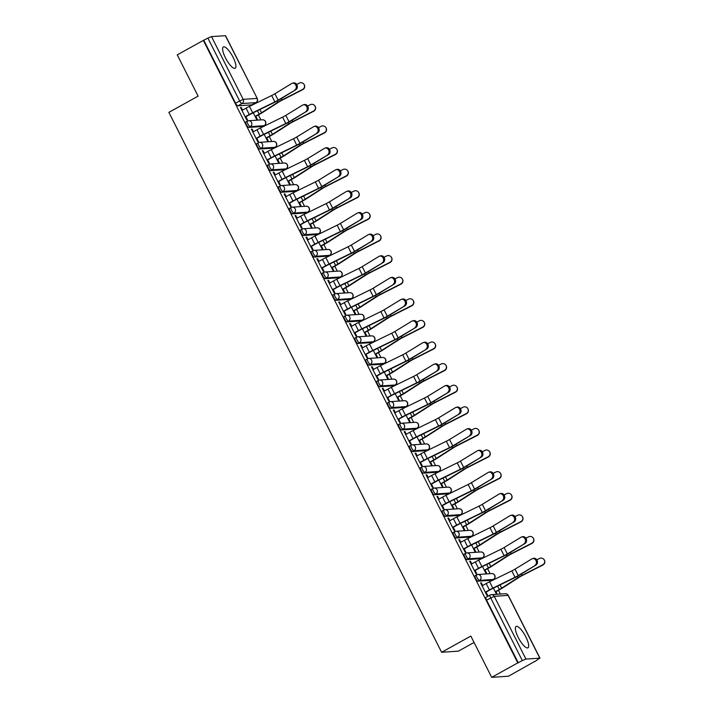 <?xml version="1.0" encoding="UTF-8"?>
<svg xmlns="http://www.w3.org/2000/svg" width="713" height="713" viewBox="0 0 713 713"><rect width="100%" height="100%" fill="white"/><g stroke="black" fill="none" stroke-linecap="round" stroke-linejoin="round"><path stroke-width="1.07" d="M525.846 636.878A12.201 3.503 61 0 0 516.105 626.46A12.201 3.503 61 0 0 518.199 637.395A12.201 3.503 61 0 0 527.941 647.814A12.201 3.503 61 0 0 525.846 636.878M233.098 57.334A12.201 3.503 61 0 0 223.356 46.915A12.201 3.503 61 0 0 225.451 57.851A12.201 3.503 61 0 0 235.192 68.261A12.201 3.503 61 0 0 233.098 57.334M475.241 575.658A3.128 0.9 61 0 0 475.116 575.694A3.128 0.9 61 0 0 475.66 578.493A3.128 0.9 61 0 0 478.04 581.202L479.484 580.4A3.128 0.9 -119 0 1 477.104 577.699A3.128 0.9 -119 0 1 476.56 574.892A3.128 0.9 -119 0 1 476.685 574.856A3.128 2.968 86.1 0 1 480.705 576.175A3.128 2.968 -93.9 0 1 479.484 580.4L493.351 579.455A3.128 2.968 -93.9 0 0 491.738 573.564A3.128 3.128 0 0 1 493.467 579.428A3.128 0.9 -119 0 1 493.351 579.455L491.908 580.257L478.04 581.202M464.323 554.054A3.128 0.9 61 0 0 464.208 554.081A3.128 0.9 61 0 0 464.742 556.889A3.128 0.9 61 0 0 467.122 559.589L468.566 558.796A3.128 0.9 -119 0 1 466.186 556.087A3.128 0.9 -119 0 1 465.651 553.288A3.128 0.9 -119 0 1 465.767 553.252A3.128 2.968 86.1 0 1 469.787 554.571A3.128 2.968 -93.9 0 1 468.566 558.796L482.434 557.851A3.128 2.968 -93.9 0 0 480.82 551.96A3.128 3.128 0 0 1 482.549 557.816A3.128 0.9 -119 0 1 482.434 557.851L480.99 558.653L467.122 559.589M453.406 532.442A3.128 0.9 61 0 0 453.29 532.477A3.128 0.9 61 0 0 453.825 535.276A3.128 0.9 61 0 0 456.204 537.985L457.648 537.183A3.128 0.9 -119 0 1 455.268 534.483A3.128 0.9 -119 0 1 454.734 531.675A3.128 0.9 -119 0 1 454.849 531.64A3.128 2.968 86.1 0 1 458.869 532.959A3.128 2.968 -93.9 0 1 457.648 537.183L471.525 536.238A3.128 2.968 -93.9 0 0 469.912 530.347A3.128 3.128 0 0 1 471.641 536.212A3.128 0.9 -119 0 1 471.525 536.238L470.081 537.041L456.204 537.985M442.497 510.838A3.128 0.9 61 0 0 442.372 510.865A3.128 0.9 61 0 0 442.916 513.672A3.128 0.9 61 0 0 445.295 516.372L446.73 515.579A3.128 0.9 -119 0 1 444.351 512.87A3.128 0.9 -119 0 1 443.816 510.071A3.128 0.9 -119 0 1 443.932 510.036A3.128 2.968 86.1 0 1 447.96 511.355A3.128 2.968 -93.9 0 1 446.73 515.579L460.607 514.634A3.128 2.968 -93.9 0 0 458.994 508.743A3.128 3.128 0 0 1 460.723 514.599A3.128 0.9 -119 0 1 460.607 514.634L459.163 515.437L445.295 516.372M431.579 489.225A3.128 0.9 61 0 0 431.463 489.261A3.128 0.9 61 0 0 431.998 492.059A3.128 0.9 61 0 0 434.377 494.769L435.821 493.966A3.128 0.9 -119 0 1 433.442 491.266A3.128 0.9 -119 0 1 432.898 488.458A3.128 0.9 -119 0 1 433.023 488.423A3.128 2.968 86.1 0 1 437.042 489.742A3.128 2.968 -93.9 0 1 435.821 493.966L449.689 493.022A3.128 2.968 -93.9 0 0 448.076 487.131A3.128 3.128 0 0 1 449.805 492.995A3.128 0.9 -119 0 1 449.689 493.022L448.245 493.824L434.377 494.769M420.661 467.621A3.128 0.9 61 0 0 420.545 467.648A3.128 0.9 61 0 0 421.08 470.455A3.128 0.9 61 0 0 423.46 473.156L424.903 472.363A3.128 0.9 -119 0 1 422.524 469.653A3.128 0.9 -119 0 1 421.989 466.855A3.128 0.9 -119 0 1 422.105 466.819A3.128 2.968 86.1 0 1 426.124 468.138A3.128 2.968 -93.9 0 1 424.903 472.363L438.771 471.418A3.128 2.968 -93.9 0 0 437.167 465.527A3.128 3.128 0 0 1 438.896 471.382A3.128 0.9 -119 0 1 438.771 471.418L437.336 472.22L423.46 473.156M409.752 446.008A3.128 0.9 61 0 0 409.627 446.044A3.128 0.9 61 0 0 410.171 448.842A3.128 0.9 61 0 0 412.551 451.552L413.986 450.75A3.128 0.9 -119 0 1 411.606 448.049A3.128 0.9 -119 0 1 411.071 445.242A3.128 0.9 -119 0 1 411.187 445.206A3.128 2.968 86.1 0 1 415.207 446.525A3.128 2.968 -93.9 0 1 413.986 450.75L427.862 449.805A3.128 2.968 -93.9 0 0 426.249 443.914A3.128 3.128 0 0 1 427.978 449.778A3.128 0.9 -119 0 1 427.862 449.805L426.419 450.607L412.551 451.552M398.834 424.404A3.128 0.9 61 0 0 398.719 424.431A3.128 0.9 61 0 0 399.253 427.239A3.128 0.9 61 0 0 401.633 429.939L403.077 429.146A3.128 0.9 -119 0 1 400.697 426.436A3.128 0.9 -119 0 1 400.153 423.638A3.128 0.9 -119 0 1 400.278 423.602A3.128 2.968 86.1 0 1 404.298 424.921A3.128 2.968 -93.9 0 1 403.077 429.146L416.945 428.201A3.128 2.968 -93.9 0 0 415.331 422.31A3.128 3.128 0 0 1 417.06 428.165A3.128 0.9 -119 0 1 416.945 428.201L415.501 429.003L401.633 429.939M387.917 402.792A3.128 0.9 61 0 0 387.801 402.827A3.128 0.9 61 0 0 388.335 405.626A3.128 0.9 61 0 0 390.715 408.335L392.159 407.533A3.128 0.9 -119 0 1 389.779 404.832A3.128 0.9 -119 0 1 389.245 402.025A3.128 0.9 -119 0 1 389.36 401.989A3.128 2.968 86.1 0 1 393.38 403.308A3.128 2.968 -93.9 0 1 392.159 407.533L406.027 406.588A3.128 2.968 -93.9 0 0 404.423 400.697A3.128 3.128 0 0 1 406.152 406.562A3.128 0.9 -119 0 1 406.027 406.588L404.592 407.39L390.715 408.335M376.999 381.188A3.128 0.9 61 0 0 376.883 381.214A3.128 0.9 61 0 0 377.418 384.022A3.128 0.9 61 0 0 379.797 386.722L381.241 385.929A3.128 0.9 -119 0 1 378.861 383.22A3.128 0.9 -119 0 1 378.327 380.421A3.128 0.9 -119 0 1 378.443 380.385A3.128 2.968 86.1 0 1 382.462 381.705A3.128 2.968 -93.9 0 1 381.241 385.929L395.118 384.984A3.128 2.968 -93.9 0 0 393.505 379.093A3.128 3.128 0 0 1 395.234 384.949A3.128 0.9 -119 0 1 395.118 384.984L393.674 385.786L379.797 386.722M366.09 359.575A3.128 0.9 61 0 0 365.965 359.61A3.128 0.9 61 0 0 366.509 362.409A3.128 0.9 61 0 0 368.888 365.118L370.332 364.316A3.128 0.9 -119 0 1 367.953 361.616A3.128 0.9 -119 0 1 367.409 358.808A3.128 0.9 -119 0 1 367.525 358.773A3.128 2.968 86.1 0 1 371.553 360.092A3.128 2.968 -93.9 0 1 370.332 364.316L384.2 363.372A3.128 2.968 -93.9 0 0 382.587 357.48A3.128 3.128 0 0 1 384.316 363.345A3.128 0.9 -119 0 1 384.2 363.372L382.756 364.174L368.888 365.118M355.172 337.971A3.128 0.9 61 0 0 355.056 337.998A3.128 0.9 61 0 0 355.591 340.805A3.128 0.9 61 0 0 357.971 343.506L359.414 342.712A3.128 0.9 -119 0 1 357.035 340.003A3.128 0.9 -119 0 1 356.5 337.204A3.128 0.9 -119 0 1 356.616 337.169A3.128 2.968 86.1 0 1 360.635 338.488A3.128 2.968 -93.9 0 1 359.414 342.712L373.282 341.768A3.128 2.968 -93.9 0 0 371.669 335.876A3.128 3.128 0 0 1 373.398 341.732A3.128 0.9 -119 0 1 373.282 341.768L371.838 342.57L357.971 343.506M344.254 316.358A3.128 0.9 61 0 0 344.138 316.394A3.128 0.9 61 0 0 344.673 319.192A3.128 0.9 61 0 0 347.053 321.902L348.497 321.1A3.128 0.9 -119 0 1 346.117 318.399A3.128 0.9 -119 0 1 345.582 315.592A3.128 0.9 -119 0 1 345.698 315.556A3.128 2.968 86.1 0 1 349.718 316.875A3.128 2.968 -93.9 0 1 348.497 321.1L362.373 320.155A3.128 2.968 -93.9 0 0 360.76 314.264A3.128 3.128 0 0 1 362.489 320.128A3.128 0.9 -119 0 1 362.373 320.155L360.93 320.957L347.053 321.902M333.345 294.754A3.128 0.9 61 0 0 333.221 294.781A3.128 0.9 61 0 0 333.764 297.588A3.128 0.9 61 0 0 336.144 300.289L337.579 299.496A3.128 0.9 -119 0 1 335.199 296.786A3.128 0.9 -119 0 1 334.664 293.988A3.128 0.9 -119 0 1 334.78 293.952A3.128 2.968 86.1 0 1 338.809 295.271A3.128 2.968 -93.9 0 1 337.579 299.496L351.456 298.551A3.128 2.968 -93.9 0 0 349.842 292.66A3.128 3.128 0 0 1 351.571 298.515A3.128 0.9 -119 0 1 351.456 298.551L350.012 299.353L336.144 300.289M322.428 273.141A3.128 0.9 61 0 0 322.312 273.177A3.128 0.9 61 0 0 322.846 275.976A3.128 0.9 61 0 0 325.226 278.685L326.67 277.883A3.128 0.9 -119 0 1 324.29 275.182A3.128 0.9 -119 0 1 323.747 272.375A3.128 0.9 -119 0 1 323.871 272.339A3.128 2.968 86.1 0 1 327.891 273.658A3.128 2.968 -93.9 0 1 326.67 277.883L340.538 276.938A3.128 2.968 -93.9 0 0 338.925 271.047A3.128 3.128 0 0 1 340.654 276.911A3.128 0.9 -119 0 1 340.538 276.938L339.094 277.74L325.226 278.685M311.51 251.537A3.128 0.9 61 0 0 311.394 251.564A3.128 0.9 61 0 0 311.929 254.372A3.128 0.9 61 0 0 314.308 257.072L315.752 256.279A3.128 0.9 -119 0 1 313.372 253.57A3.128 0.9 -119 0 1 312.838 250.771A3.128 0.9 -119 0 1 312.954 250.735A3.128 2.968 86.1 0 1 316.973 252.054A3.128 2.968 -93.9 0 1 315.752 256.279L329.62 255.334A3.128 2.968 -93.9 0 0 328.016 249.443A3.128 3.128 0 0 1 329.745 255.299A3.128 0.9 -119 0 1 329.62 255.334L328.185 256.136L314.308 257.072M300.601 229.925A3.128 0.9 61 0 0 300.476 229.96A3.128 0.9 61 0 0 301.02 232.759A3.128 0.9 61 0 0 303.399 235.468L304.834 234.666A3.128 0.9 -119 0 1 302.455 231.966A3.128 0.9 -119 0 1 301.92 229.158A3.128 0.9 -119 0 1 302.036 229.123A3.128 2.968 86.1 0 1 306.055 230.442A3.128 2.968 -93.9 0 1 304.834 234.666L318.711 233.721A3.128 2.968 -93.9 0 0 317.098 227.83A3.128 3.128 0 0 1 318.827 233.695A3.128 0.9 -119 0 1 318.711 233.721L317.267 234.524L303.399 235.468M289.683 208.321A3.128 0.9 61 0 0 289.567 208.348A3.128 0.9 61 0 0 290.102 211.155A3.128 0.9 61 0 0 292.482 213.855L293.925 213.062A3.128 0.9 -119 0 1 291.546 210.353A3.128 0.9 -119 0 1 291.002 207.554A3.128 0.9 -119 0 1 291.127 207.519A3.128 2.968 86.1 0 1 295.146 208.838A3.128 2.968 -93.9 0 1 293.925 213.062L307.793 212.118A3.128 2.968 -93.9 0 0 306.18 206.226A3.128 3.128 0 0 1 307.909 212.082A3.128 0.9 -119 0 1 307.793 212.118L306.349 212.92L292.482 213.855M278.765 186.708A3.128 0.9 61 0 0 278.649 186.744A3.128 0.9 61 0 0 279.184 189.542A3.128 0.9 61 0 0 281.564 192.252L283.008 191.449A3.128 0.9 -119 0 1 280.628 188.749A3.128 0.9 -119 0 1 280.093 185.941A3.128 0.9 -119 0 1 280.209 185.906A3.128 2.968 86.1 0 1 284.229 187.225A3.128 2.968 -93.9 0 1 283.008 191.449L296.875 190.505A3.128 2.968 -93.9 0 0 295.271 184.614A3.128 3.128 0 0 1 297 190.478A3.128 0.9 -119 0 1 296.875 190.505L295.44 191.307L281.564 192.252M267.847 165.104A3.128 0.9 61 0 0 267.731 165.131A3.128 0.9 61 0 0 268.266 167.938A3.128 0.9 61 0 0 270.646 170.639L272.09 169.846A3.128 0.9 -119 0 1 269.71 167.136A3.128 0.9 -119 0 1 269.175 164.338A3.128 0.9 -119 0 1 269.291 164.302A3.128 2.968 86.1 0 1 273.311 165.621A3.128 2.968 -93.9 0 1 272.09 169.846L285.966 168.901A3.128 2.968 -93.9 0 0 284.353 163.01A3.128 3.128 0 0 1 286.082 168.865A3.128 0.9 -119 0 1 285.966 168.901L284.523 169.703L270.646 170.639M256.938 143.491A3.128 0.9 61 0 0 256.814 143.527A3.128 0.9 61 0 0 257.357 146.325A3.128 0.9 61 0 0 259.737 149.035L261.181 148.233A3.128 0.9 -119 0 1 258.801 145.532A3.128 0.9 -119 0 1 258.258 142.725A3.128 0.9 -119 0 1 258.373 142.689A3.128 2.968 86.1 0 1 262.402 144.008A3.128 2.968 -93.9 0 1 261.181 148.233L275.049 147.288A3.128 2.968 -93.9 0 0 273.435 141.397A3.128 3.128 0 0 1 275.165 147.261A3.128 0.9 -119 0 1 275.049 147.288L273.605 148.09L259.737 149.035M246.021 121.887A3.128 0.9 61 0 0 245.905 121.914A3.128 0.9 61 0 0 246.44 124.722A3.128 0.9 61 0 0 248.819 127.422L250.263 126.629A3.128 0.9 -119 0 1 247.883 123.919A3.128 0.9 -119 0 1 247.349 121.121A3.128 0.9 -119 0 1 247.464 121.085A3.128 2.968 86.1 0 1 251.484 122.404A3.128 2.968 -93.9 0 1 250.263 126.629L264.131 125.684A3.128 2.968 -93.9 0 0 262.518 119.793A3.128 3.128 0 0 1 264.247 125.648A3.128 0.9 -119 0 1 264.131 125.684L262.687 126.486L248.819 127.422M491.694 677.35L470.838 636.076L441.614 652.279L168.874 112.351L198.107 96.139L177.252 54.865L203.339 40.4L517.781 662.885L491.694 677.35L508.503 676.209L534.5 661.557M500.401 594.054L498.503 590.302M490.107 573.68L487.594 568.698M479.189 552.067L476.676 547.085M468.272 530.463L465.758 525.481M457.363 508.85L454.841 503.868M446.445 487.246L443.932 482.264M435.527 465.634L433.014 460.651M424.618 444.03L422.096 439.048M413.7 422.417L411.187 417.435M402.783 400.813L400.269 395.831M391.874 379.2L389.351 374.218M380.956 357.596L378.443 352.614M370.038 335.983L367.525 331.001M359.12 314.38L356.607 309.397M348.211 292.767L345.689 287.785M337.294 271.163L334.78 266.181M326.376 249.55L323.862 244.568M315.467 227.946L312.945 222.964M304.549 206.333L302.036 201.351M293.631 184.729L291.118 179.747M282.722 163.117L280.2 158.134M271.805 141.513L269.291 136.531M260.887 119.9L258.373 114.918M474.074 642.466L458.423 651.138L441.614 652.279M534.59 661.744L539.803 658.135L525.936 659.079L522.335 660.595L490.633 597.85A3.128 0.9 -119 0 1 490.098 595.043A3.128 0.9 -119 0 1 490.214 595.016A3.128 2.968 -93.9 0 1 491.409 594.66A3.128 3.128 0 0 0 490.098 595.043L486.034 597.298A3.128 0.9 -119 0 1 486.15 597.271M517.781 662.885L522.335 660.595M251.983 104.758A3.128 0.9 -119 0 1 251.894 104.838A3.128 0.9 -119 0 1 251.778 104.873L237.901 105.818L241.965 103.563A3.128 0.9 -119 0 1 239.586 100.863L207.893 38.11L211.494 36.595L225.54 35.695L257.233 98.439L225.361 35.65M207.893 38.11L203.339 40.4M242.554 110.105L241.217 107.458L240.477 107.503L246.778 119.971L247.509 119.918L245.896 116.718M253.275 112.761L256.582 119.303L257.313 119.258L255.833 116.326M253.471 131.709L252.135 129.062L251.537 129.392M252.135 129.062L251.395 129.115L257.696 141.575L258.427 141.531L256.814 138.322M264.193 134.365L267.5 140.916L268.231 140.862L266.751 137.939M264.38 153.322L263.044 150.675L262.455 151.004M263.044 150.675L262.313 150.719L268.605 163.188L269.345 163.134L267.723 159.935M275.102 155.978L278.409 162.519L279.148 162.475L277.669 159.543M275.298 174.926L273.961 172.279L273.364 172.608M273.961 172.279L273.222 172.332L279.523 184.792L280.262 184.747L278.64 181.539M286.02 177.582L289.326 184.132L290.057 184.079L288.587 181.155M286.216 196.538L284.879 193.891L284.282 194.221M284.879 193.891L284.139 193.936L290.441 206.405L291.171 206.351L289.558 203.152M296.938 199.194L300.244 205.736L300.975 205.692L299.496 202.759M297.125 218.142L295.788 215.495L295.2 215.825M295.788 215.495L295.057 215.549L301.349 228.008L302.089 227.964L300.467 224.755M307.847 220.798L311.153 227.349L311.893 227.295L310.413 224.372M308.043 239.755L306.706 237.108L306.109 237.438M306.706 237.108L305.975 237.153L312.267 249.621L313.007 249.568L311.385 246.368M318.764 242.411L322.071 248.953L322.811 248.908L321.331 245.976M318.961 261.359L317.624 258.712L317.027 259.042M317.624 258.712L316.884 258.766L323.185 271.225L323.916 271.181L322.303 267.972M329.682 264.015L332.989 270.566L333.72 270.512L332.24 267.589M329.878 282.972L328.533 280.325L327.944 280.655M328.533 280.325L327.802 280.369L334.103 292.838L334.834 292.785L333.212 289.585M340.591 285.628L343.898 292.17L344.637 292.125L343.158 289.193M340.787 304.576L339.45 301.929L338.862 302.259M339.45 301.929L338.72 301.982L345.012 314.442L345.752 314.397L344.129 311.189M351.509 307.232L354.816 313.782L355.555 313.729L354.076 310.806M351.705 326.189L350.368 323.542L349.771 323.871M350.368 323.542L349.628 323.586L355.93 336.055L356.66 336.001L355.047 332.802M362.427 328.845L365.733 335.386L366.464 335.342L364.985 332.41M362.623 347.792L361.286 345.145L360.689 345.475M361.286 345.145L360.546 345.199L366.847 357.659L367.578 357.614L365.965 354.406M373.345 350.448L376.651 356.999L377.382 356.946L375.903 354.022M373.532 369.405L372.195 366.758L371.607 367.079M372.195 366.758L371.464 366.803L377.756 379.271L378.496 379.218L376.874 376.018M384.254 372.061L387.56 378.603L388.3 378.558L386.82 375.626M384.45 391.009L383.113 388.362L382.516 388.692M383.113 388.362L382.373 388.416L388.674 400.875L389.414 400.831L387.792 397.622M395.171 393.665L398.478 400.216L399.209 400.162L397.738 397.239M395.367 412.622L394.031 409.975L393.433 410.296M394.031 409.975L393.291 410.02L399.592 422.488L400.323 422.435L398.71 419.235M406.089 415.278L409.396 421.82L410.127 421.775L408.647 418.843M406.276 434.226L404.939 431.579L404.351 431.909M404.939 431.579L404.209 431.632L410.501 444.092L411.241 444.047L409.619 440.839M416.998 436.882L420.305 443.433L421.044 443.379L419.565 440.456M417.194 455.839L415.857 453.192L415.26 453.513M415.857 453.192L415.126 453.236L421.419 465.705L422.158 465.651L420.536 462.452M427.916 458.495L431.222 465.036L431.962 464.992L430.483 462.06M428.112 477.443L426.775 474.796L426.178 475.125M426.775 474.796L426.035 474.849L432.336 487.309L433.067 487.264L431.454 484.056M438.834 480.099L442.14 486.649L442.871 486.596L441.392 483.672M439.03 499.055L437.684 496.4L437.096 496.729M437.684 496.4L436.953 496.453L443.254 508.922L443.985 508.868L442.363 505.669M449.743 501.711L453.049 508.253L453.789 508.209L452.309 505.276M449.939 520.659L448.602 518.012L448.014 518.342M448.602 518.012L447.871 518.066L454.163 530.525L454.903 530.481L453.281 527.272M460.66 523.315L463.967 529.866L464.707 529.812L463.227 526.889M460.856 542.272L459.52 539.616L458.922 539.946M459.52 539.616L458.78 539.67L465.081 552.138L465.812 552.085L464.199 548.885M471.578 544.928L474.885 551.47L475.616 551.425L474.136 548.493M471.774 563.876L470.437 561.229L469.84 561.559M470.437 561.229L469.698 561.283L475.999 573.742L476.73 573.698L475.116 570.489M482.496 566.532L485.803 573.083L486.533 573.029L485.054 570.106M482.683 585.489L481.346 582.833L480.758 583.163M481.346 582.833L480.615 582.886L486.908 595.355L487.647 595.302L486.025 592.102M241.217 107.458L240.62 107.788M497.264 594.268L495.972 591.71M518.271 662.849L486.569 600.105A3.128 0.9 -119 0 1 486.034 597.298M203.829 40.365L235.522 103.109A3.128 0.9 61 0 0 237.901 105.818M493.405 588.145L496.524 594.312M294.861 89.909A3.601 3.012 -105.4 0 0 296.029 85.524A3.601 3.012 -105.4 0 0 292.294 83.261A3.601 3.012 -105.4 0 0 291.644 83.546L274.897 93.768L278.123 100.141L295.931 89.615A3.601 3.012 74.6 0 0 297.098 85.23A3.601 3.012 74.6 0 0 293.364 82.966L292.294 83.261M245.299 117.048L249.915 114.481A7.825 0.998 -26.8 0 1 252.616 113.082L274.826 102.217A7.825 0.998 153.2 0 0 279.193 99.847L295.931 89.615M245.174 116.807L249.283 114.526A9.857 1.257 -26.8 0 1 252.678 112.761L274.888 101.897A5.793 0.74 153.2 0 0 278.123 100.141M241.957 110.435L246.065 108.153A9.857 1.257 -26.8 0 1 249.461 106.389L271.671 95.524A5.793 0.74 153.2 0 0 274.897 93.768M303.836 84.107L303.996 84.312A3.601 3.565 143 0 1 302.731 89.669L302.57 89.455A3.601 3.565 -37 0 0 303.836 84.107A3.601 3.565 -37 0 0 299.353 83.082L296.688 84.437M255.12 116.415L259.22 114.142A7.825 0.998 153.2 0 0 261.546 112.761L277.794 102.298A7.825 0.998 -26.8 0 1 281.956 99.945L302.57 89.455M255.245 116.656L259.862 114.098A9.857 1.257 153.2 0 0 262.794 112.36L279.033 101.897A5.793 0.74 -26.8 0 1 282.116 100.15L302.731 89.669M305.77 111.522A3.601 3.012 -105.4 0 0 306.938 107.128A3.601 3.012 -105.4 0 0 303.212 104.864A3.601 3.012 -105.4 0 0 302.553 105.15L285.815 115.372L289.032 121.745L306.84 111.228A3.601 3.012 74.6 0 0 308.007 106.834A3.601 3.012 74.6 0 0 304.282 104.57L303.212 104.864M256.217 138.652L260.833 136.094A7.825 0.998 -26.8 0 1 263.534 134.686L285.744 123.821A7.825 0.998 153.2 0 0 290.102 121.451L306.84 111.228M256.092 138.411L260.2 136.138A9.857 1.257 -26.8 0 1 263.596 134.365L285.806 123.501A5.793 0.74 153.2 0 0 289.032 121.745M252.874 132.039L256.974 129.766A9.857 1.257 -26.8 0 1 260.379 127.992L282.589 117.128A5.793 0.74 153.2 0 0 285.815 115.372M316.688 133.126A3.601 3.012 -105.4 0 0 317.855 128.741A3.601 3.012 -105.4 0 0 314.121 126.477A3.601 3.012 -105.4 0 0 313.47 126.762L296.733 136.985L299.95 143.358L317.757 132.832A3.601 3.012 74.6 0 0 318.925 128.447A3.601 3.012 74.6 0 0 315.191 126.183L314.121 126.477M267.134 160.265L271.751 157.698A7.825 0.998 -26.8 0 1 274.452 156.299L296.661 145.434A7.825 0.998 153.2 0 0 301.02 143.063L317.757 132.832M267.01 160.024L271.109 157.742A9.857 1.257 -26.8 0 1 274.514 155.978L296.724 145.113A5.793 0.74 153.2 0 0 299.95 143.358M263.792 153.651L267.892 151.37A9.857 1.257 -26.8 0 1 271.296 149.605L293.506 138.741A5.793 0.74 153.2 0 0 296.733 136.985M314.754 105.711L314.914 105.925A3.601 3.565 143 0 1 313.649 111.273L313.488 111.059A3.601 3.565 -37 0 0 314.754 105.711A3.601 3.565 -37 0 0 310.271 104.695L307.606 106.05M266.038 138.019L270.138 135.746A7.825 0.998 153.2 0 0 272.464 134.365L288.712 123.91A7.825 0.998 -26.8 0 1 292.874 121.549L313.488 111.059M266.154 138.269L270.78 135.702A9.857 1.257 153.2 0 0 273.703 133.964L289.95 123.509A5.793 0.74 -26.8 0 1 293.034 121.763L313.649 111.273M325.663 127.324L325.823 127.529A3.601 3.565 143 0 1 324.558 132.885L324.397 132.671A3.601 3.565 -37 0 0 325.663 127.324A3.601 3.565 -37 0 0 321.18 126.299L318.524 127.654M276.947 159.632L281.056 157.359A7.825 0.998 153.2 0 0 283.382 155.978L299.62 145.514A7.825 0.998 -26.8 0 1 303.791 143.161L324.397 132.671M277.072 159.872L281.688 157.315A9.857 1.257 153.2 0 0 284.621 155.577L300.868 145.113A5.793 0.74 -26.8 0 1 303.943 143.366L324.558 132.885M327.606 154.739A3.601 3.012 -105.4 0 0 328.773 150.345A3.601 3.012 -105.4 0 0 325.039 148.081A3.601 3.012 -105.4 0 0 324.388 148.366L307.651 158.589L310.868 164.961L328.675 154.445A3.601 3.012 74.6 0 0 329.843 150.051A3.601 3.012 74.6 0 0 326.108 147.787L325.039 148.081M278.043 181.868L282.66 179.311A7.825 0.998 -26.8 0 1 285.36 177.902L307.57 167.038A7.825 0.998 153.2 0 0 311.938 164.667L328.675 154.445M277.927 181.628L282.027 179.355A9.857 1.257 -26.8 0 1 285.432 177.582L307.642 166.717A5.793 0.74 153.2 0 0 310.868 164.961M274.701 175.255L278.81 172.983A9.857 1.257 -26.8 0 1 282.205 171.209L304.415 160.345A5.793 0.74 153.2 0 0 307.651 158.589M338.523 176.343A3.601 3.012 -105.4 0 0 339.682 171.958A3.601 3.012 -105.4 0 0 335.957 169.694A3.601 3.012 -105.4 0 0 335.297 169.97L318.559 180.202L321.777 186.574L339.593 176.049A3.601 3.012 74.6 0 0 340.752 171.664A3.601 3.012 74.6 0 0 337.026 169.4L335.957 169.694M288.961 203.481L293.578 200.914A7.825 0.998 -26.8 0 1 296.278 199.515L318.488 188.651A7.825 0.998 153.2 0 0 322.846 186.28L339.593 176.049M288.836 203.241L292.945 200.959A9.857 1.257 -26.8 0 1 296.341 199.194L318.551 188.33A5.793 0.74 153.2 0 0 321.777 186.574M285.619 196.868L289.719 194.587A9.857 1.257 -26.8 0 1 293.123 192.822L315.333 181.958A5.793 0.74 153.2 0 0 318.559 180.202M349.432 197.956A3.601 3.012 -105.4 0 0 350.6 193.562A3.601 3.012 -105.4 0 0 346.875 191.298A3.601 3.012 -105.4 0 0 346.215 191.583L329.477 201.806L332.695 208.178L350.502 197.661A3.601 3.012 74.6 0 0 351.669 193.268A3.601 3.012 74.6 0 0 347.944 191.004L346.875 191.298M299.879 225.085L304.496 222.527A7.825 0.998 -26.8 0 1 307.196 221.119L329.406 210.255A7.825 0.998 153.2 0 0 333.764 207.884L350.502 197.661M299.754 224.845L303.854 222.572A9.857 1.257 -26.8 0 1 307.258 220.798L329.468 209.934A5.793 0.74 153.2 0 0 332.695 208.178M296.537 218.472L300.636 216.199A9.857 1.257 -26.8 0 1 304.041 214.426L326.251 203.561A5.793 0.74 153.2 0 0 329.477 201.806M336.581 148.928L336.741 149.142A3.601 3.565 143 0 1 335.475 154.489L335.315 154.275A3.601 3.565 -37 0 0 336.581 148.928A3.601 3.565 -37 0 0 332.098 147.912L329.433 149.267M287.865 181.236L291.974 178.963A7.825 0.998 153.2 0 0 294.291 177.582L310.538 167.127A7.825 0.998 -26.8 0 1 314.7 164.765L335.315 154.275M287.99 181.485L292.606 178.918A9.857 1.257 153.2 0 0 295.538 177.18L311.777 166.726A5.793 0.74 -26.8 0 1 314.861 164.979L335.475 154.489M347.498 170.541L347.659 170.746A3.601 3.565 143 0 1 346.393 176.102L346.233 175.888A3.601 3.565 -37 0 0 347.498 170.541A3.601 3.565 -37 0 0 343.015 169.516L340.351 170.87M298.783 202.849L302.882 200.576A7.825 0.998 153.2 0 0 305.209 199.194L321.456 188.731A7.825 0.998 -26.8 0 1 325.618 186.378L346.233 175.888M298.907 203.089L303.524 200.531A9.857 1.257 153.2 0 0 306.447 198.793L322.695 188.33A5.793 0.74 -26.8 0 1 325.779 186.583L346.393 176.102M358.416 192.145L358.568 192.358A3.601 3.565 143 0 1 357.302 197.706L357.151 197.492A3.601 3.565 -37 0 0 358.416 192.145A3.601 3.565 -37 0 0 353.924 191.129L351.268 192.483M309.7 224.452L313.8 222.18A7.825 0.998 153.2 0 0 316.126 220.798L332.365 210.344A7.825 0.998 -26.8 0 1 336.536 207.982L357.151 197.492M309.816 224.702L314.433 222.135A9.857 1.257 153.2 0 0 317.365 220.397L333.613 209.943A5.793 0.74 -26.8 0 1 336.696 208.196L357.302 197.706M360.35 219.559A3.601 3.012 -105.4 0 0 361.518 215.174A3.601 3.012 -105.4 0 0 357.783 212.911A3.601 3.012 -105.4 0 0 357.133 213.187L340.395 223.419L343.613 229.791L361.42 219.265A3.601 3.012 74.6 0 0 362.587 214.88A3.601 3.012 74.6 0 0 358.853 212.617L357.783 212.911M310.788 246.698L315.413 244.131A7.825 0.998 -26.8 0 1 318.105 242.732L340.315 231.868A7.825 0.998 153.2 0 0 344.682 229.497L361.42 219.265M310.672 246.457L314.772 244.176A9.857 1.257 -26.8 0 1 318.176 242.411L340.386 231.547A5.793 0.74 153.2 0 0 343.613 229.791M307.455 240.085L311.554 237.803A9.857 1.257 -26.8 0 1 314.95 236.039L337.16 225.174A5.793 0.74 153.2 0 0 340.395 223.419M369.325 213.757L369.486 213.962A3.601 3.565 143 0 1 368.22 219.319L368.06 219.105A3.601 3.565 -37 0 0 369.325 213.757A3.601 3.565 -37 0 0 364.842 212.732L362.177 214.087M320.609 246.065L324.718 243.793A7.825 0.998 153.2 0 0 327.044 242.411L343.283 231.948A7.825 0.998 -26.8 0 1 347.445 229.595L368.06 219.105M320.734 246.306L325.351 243.748A9.857 1.257 153.2 0 0 328.283 242.01L344.522 231.547A5.793 0.74 -26.8 0 1 347.605 229.8L368.22 219.319M371.268 241.172A3.601 3.012 -105.4 0 0 372.436 236.778A3.601 3.012 -105.4 0 0 368.701 234.515A3.601 3.012 -105.4 0 0 368.051 234.8L351.304 245.022L354.521 251.395L372.338 240.878A3.601 3.012 74.6 0 0 373.505 236.484A3.601 3.012 74.6 0 0 369.771 234.221L368.701 234.515M321.706 268.302L326.322 265.744A7.825 0.998 -26.8 0 1 329.023 264.336L351.233 253.471A7.825 0.998 153.2 0 0 355.591 251.101L372.338 240.878M321.581 268.061L325.689 265.789A9.857 1.257 -26.8 0 1 329.085 264.015L351.295 253.151A5.793 0.74 153.2 0 0 354.521 251.395M318.363 261.689L322.472 259.416A9.857 1.257 -26.8 0 1 325.868 257.643L348.078 246.778A5.793 0.74 153.2 0 0 351.304 245.022M380.243 235.361L380.403 235.575A3.601 3.565 143 0 1 379.138 240.923L378.977 240.709A3.601 3.565 -37 0 0 380.243 235.361A3.601 3.565 -37 0 0 375.76 234.336L373.095 235.7M331.527 267.669L335.627 265.396A7.825 0.998 153.2 0 0 337.953 264.015L354.201 253.561A7.825 0.998 -26.8 0 1 358.363 251.199L378.977 240.709M331.652 267.919L336.269 265.352A9.857 1.257 153.2 0 0 339.201 263.614L355.439 253.16A5.793 0.74 -26.8 0 1 358.523 251.413L379.138 240.923M382.177 262.776A3.601 3.012 -105.4 0 0 383.344 258.391A3.601 3.012 -105.4 0 0 379.619 256.127A3.601 3.012 -105.4 0 0 378.959 256.404L362.222 266.635L365.439 273.008L383.246 262.482A3.601 3.012 74.6 0 0 384.414 258.097A3.601 3.012 74.6 0 0 380.689 255.833L379.619 256.127M332.623 289.915L337.24 287.348A7.825 0.998 -26.8 0 1 339.941 285.949L362.151 275.084A7.825 0.998 153.2 0 0 366.509 272.714L383.246 262.482M332.499 289.674L336.598 287.392A9.857 1.257 -26.8 0 1 340.003 285.628L362.213 274.763A5.793 0.74 153.2 0 0 365.439 273.008M329.281 283.302L333.381 281.02A9.857 1.257 -26.8 0 1 336.786 279.255L358.995 268.391A5.793 0.74 153.2 0 0 362.222 266.635M391.161 256.974L391.312 257.179A3.601 3.565 143 0 1 390.047 262.536L389.895 262.322A3.601 3.565 -37 0 0 391.161 256.974A3.601 3.565 -37 0 0 386.669 255.949L384.013 257.304M342.445 289.282L346.545 287.009A7.825 0.998 153.2 0 0 348.871 285.628L365.109 275.165A7.825 0.998 -26.8 0 1 369.281 272.812L389.895 262.322M342.561 289.523L347.186 286.965A9.857 1.257 153.2 0 0 350.11 285.227L366.357 274.763A5.793 0.74 -26.8 0 1 369.441 273.017L390.047 262.536M393.095 284.389A3.601 3.012 -105.4 0 0 394.262 279.995A3.601 3.012 -105.4 0 0 390.528 277.731A3.601 3.012 -105.4 0 0 389.877 278.017L373.14 288.239L376.357 294.612L394.164 284.095A3.601 3.012 74.6 0 0 395.332 279.701A3.601 3.012 74.6 0 0 391.597 277.437L390.528 277.731M343.532 311.519L348.158 308.961A7.825 0.998 -26.8 0 1 350.849 307.553L373.059 296.688A7.825 0.998 153.2 0 0 377.427 294.317L394.164 284.095M343.416 311.278L347.516 309.005A9.857 1.257 -26.8 0 1 350.921 307.232L373.131 296.367A5.793 0.74 153.2 0 0 376.357 294.612M340.199 304.906L344.299 302.633A9.857 1.257 -26.8 0 1 347.703 300.859L369.913 289.995A5.793 0.74 153.2 0 0 373.14 288.239M402.07 278.578L402.23 278.792A3.601 3.565 143 0 1 400.964 284.139L400.804 283.926A3.601 3.565 -37 0 0 402.07 278.578A3.601 3.565 -37 0 0 397.587 277.553L394.922 278.917M353.354 310.886L357.463 308.613A7.825 0.998 153.2 0 0 359.789 307.232L376.027 296.777A7.825 0.998 -26.8 0 1 380.198 294.416L400.804 283.926M353.479 311.135L358.095 308.569A9.857 1.257 153.2 0 0 361.028 306.831L377.266 296.376A5.793 0.74 -26.8 0 1 380.35 294.629L400.964 284.139M404.013 305.993A3.601 3.012 -105.4 0 0 405.18 301.608A3.601 3.012 -105.4 0 0 401.446 299.344A3.601 3.012 -105.4 0 0 400.795 299.62L384.049 309.852L387.275 316.224L405.082 305.699A3.601 3.012 74.6 0 0 406.25 301.314A3.601 3.012 74.6 0 0 402.515 299.05L401.446 299.344M354.45 333.131L359.067 330.565A7.825 0.998 -26.8 0 1 361.767 329.165L383.977 318.301A7.825 0.998 153.2 0 0 388.344 315.93L405.082 305.699M354.325 332.891L358.434 330.609A9.857 1.257 -26.8 0 1 361.83 328.836L384.04 317.971A5.793 0.74 153.2 0 0 387.275 316.224M351.108 326.518L355.217 324.237A9.857 1.257 -26.8 0 1 358.612 322.472L380.822 311.608A5.793 0.74 153.2 0 0 384.049 309.852M412.987 300.191L413.148 300.396A3.601 3.565 143 0 1 411.882 305.752L411.722 305.538A3.601 3.565 -37 0 0 412.987 300.191A3.601 3.565 -37 0 0 408.504 299.166L405.84 300.521M364.272 332.499L368.371 330.226A7.825 0.998 153.2 0 0 370.698 328.845L386.945 318.381A7.825 0.998 -26.8 0 1 391.107 316.028L411.722 305.538M364.396 332.739L369.013 330.181A9.857 1.257 153.2 0 0 371.945 328.443L388.184 317.98A5.793 0.74 -26.8 0 1 391.268 316.233L411.882 305.752M414.921 327.606A3.601 3.012 -105.4 0 0 416.089 323.212A3.601 3.012 -105.4 0 0 412.364 320.948A3.601 3.012 -105.4 0 0 411.704 321.233L394.966 331.456L398.184 337.828L415.991 327.312A3.601 3.012 74.6 0 0 417.158 322.918A3.601 3.012 74.6 0 0 413.433 320.654L412.364 320.948M365.368 354.735L369.985 352.177A7.825 0.998 -26.8 0 1 372.685 350.769L394.895 339.905A7.825 0.998 153.2 0 0 399.253 337.534L415.991 327.312M365.243 354.495L369.352 352.222A9.857 1.257 -26.8 0 1 372.747 350.448L394.957 339.584A5.793 0.74 153.2 0 0 398.184 337.828M362.026 348.122L366.125 345.85A9.857 1.257 -26.8 0 1 369.53 344.076L391.74 333.212A5.793 0.74 153.2 0 0 394.966 331.456M423.905 321.795L424.066 322.009A3.601 3.565 143 0 1 422.8 327.356L422.64 327.142A3.601 3.565 -37 0 0 423.905 321.795A3.601 3.565 -37 0 0 419.422 320.77L416.757 322.124M375.19 354.103L379.289 351.83A7.825 0.998 153.2 0 0 381.615 350.448L397.863 339.994A7.825 0.998 -26.8 0 1 402.025 337.632L422.64 327.142M375.314 354.352L379.931 351.785A9.857 1.257 153.2 0 0 382.854 350.047L399.102 339.593A5.793 0.74 -26.8 0 1 402.185 337.846L422.8 327.356M425.839 349.21A3.601 3.012 -105.4 0 0 427.007 344.825A3.601 3.012 -105.4 0 0 423.272 342.561A3.601 3.012 -105.4 0 0 422.622 342.837L405.884 353.069L409.102 359.441L426.909 348.915A3.601 3.012 74.6 0 0 428.076 344.531A3.601 3.012 74.6 0 0 424.342 342.267L423.272 342.561M376.286 376.348L380.902 373.781A7.825 0.998 -26.8 0 1 383.603 372.382L405.813 361.518A7.825 0.998 153.2 0 0 410.171 359.147L426.909 348.915M376.161 376.108L380.261 373.826A9.857 1.257 -26.8 0 1 383.665 372.052L405.875 361.188A5.793 0.74 153.2 0 0 409.102 359.441M372.944 369.735L377.043 367.453A9.857 1.257 -26.8 0 1 380.448 365.689L402.658 354.824A5.793 0.74 153.2 0 0 405.884 353.069M434.814 343.408L434.975 343.613A3.601 3.565 143 0 1 433.709 348.969L433.549 348.755A3.601 3.565 -37 0 0 434.814 343.408A3.601 3.565 -37 0 0 430.331 342.383L427.675 343.737M386.098 375.715L390.207 373.443A7.825 0.998 153.2 0 0 392.533 372.061L408.772 361.598A7.825 0.998 -26.8 0 1 412.943 359.245L433.549 348.755M386.223 375.956L390.84 373.398A9.857 1.257 153.2 0 0 393.772 371.66L410.02 361.197A5.793 0.74 -26.8 0 1 413.094 359.45L433.709 348.969M436.757 370.822A3.601 3.012 -105.4 0 0 437.925 366.429A3.601 3.012 -105.4 0 0 434.19 364.165A3.601 3.012 -105.4 0 0 433.54 364.45L416.802 374.673L420.019 381.045L437.827 370.528A3.601 3.012 74.6 0 0 438.994 366.134A3.601 3.012 74.6 0 0 435.26 363.871L434.19 364.165M387.195 397.952L391.811 395.394A7.825 0.998 -26.8 0 1 394.512 393.986L416.722 383.122A7.825 0.998 153.2 0 0 421.089 380.751L437.827 370.528M387.079 397.711L391.179 395.439A9.857 1.257 -26.8 0 1 394.583 393.665L416.793 382.801A5.793 0.74 153.2 0 0 420.019 381.045M383.852 391.339L387.961 389.066A9.857 1.257 -26.8 0 1 391.357 387.293L413.567 376.428A5.793 0.74 153.2 0 0 416.802 374.673M445.732 365.011L445.892 365.225A3.601 3.565 143 0 1 444.627 370.573L444.466 370.359A3.601 3.565 -37 0 0 445.732 365.011A3.601 3.565 -37 0 0 441.249 363.986L438.584 365.341M397.016 397.319L401.125 395.047A7.825 0.998 153.2 0 0 403.442 393.665L419.69 383.211A7.825 0.998 -26.8 0 1 423.852 380.849L444.466 370.359M397.141 397.569L401.758 395.002A9.857 1.257 153.2 0 0 404.69 393.264L420.928 382.81A5.793 0.74 -26.8 0 1 424.012 381.063L444.627 370.573M447.675 392.426A3.601 3.012 -105.4 0 0 448.834 388.041A3.601 3.012 -105.4 0 0 445.108 385.778A3.601 3.012 -105.4 0 0 444.449 386.054L427.711 396.285L430.928 402.658L448.744 392.132A3.601 3.012 74.6 0 0 449.903 387.747A3.601 3.012 74.6 0 0 446.178 385.483L445.108 385.778M398.112 419.565L402.729 416.998A7.825 0.998 -26.8 0 1 405.43 415.599L427.64 404.734A7.825 0.998 153.2 0 0 431.998 402.364L448.744 392.132M397.988 419.324L402.096 417.043A9.857 1.257 -26.8 0 1 405.492 415.269L427.702 404.405A5.793 0.74 153.2 0 0 430.928 402.658M394.77 412.952L398.87 410.67A9.857 1.257 -26.8 0 1 402.275 408.906L424.485 398.041A5.793 0.74 153.2 0 0 427.711 396.285M456.65 386.624L456.81 386.829A3.601 3.565 143 0 1 455.545 392.186L455.384 391.972A3.601 3.565 -37 0 0 456.65 386.624A3.601 3.565 -37 0 0 452.167 385.599L449.502 386.954M407.934 418.932L412.034 416.659A7.825 0.998 153.2 0 0 414.36 415.278L430.607 404.815A7.825 0.998 -26.8 0 1 434.77 402.462L455.384 391.972M408.059 419.173L412.675 416.615A9.857 1.257 153.2 0 0 415.599 414.877L431.846 404.414A5.793 0.74 -26.8 0 1 434.93 402.667L455.545 392.186M458.584 414.039A3.601 3.012 -105.4 0 0 459.751 409.645A3.601 3.012 -105.4 0 0 456.026 407.381A3.601 3.012 -105.4 0 0 455.366 407.667L438.629 417.889L441.846 424.262L459.653 413.745A3.601 3.012 74.6 0 0 460.821 409.351A3.601 3.012 74.6 0 0 457.095 407.087L456.026 407.381M409.03 441.169L413.647 438.611A7.825 0.998 -26.8 0 1 416.347 437.203L438.557 426.338A7.825 0.998 153.2 0 0 442.916 423.968L459.653 413.745M408.906 440.928L413.005 438.655A9.857 1.257 -26.8 0 1 416.41 436.882L438.62 426.017A5.793 0.74 153.2 0 0 441.846 424.262M405.688 434.556L409.788 432.283A9.857 1.257 -26.8 0 1 413.192 430.509L435.402 419.645A5.793 0.74 153.2 0 0 438.629 417.889M467.568 408.228L467.719 408.442A3.601 3.565 143 0 1 466.454 413.79L466.302 413.576A3.601 3.565 -37 0 0 467.568 408.228A3.601 3.565 -37 0 0 463.076 407.203L460.42 408.558M418.852 440.536L422.952 438.263A7.825 0.998 153.2 0 0 425.278 436.882L441.516 426.427A7.825 0.998 -26.8 0 1 445.687 424.066L466.302 413.576M418.968 440.786L423.584 438.219A9.857 1.257 153.2 0 0 426.517 436.481L442.764 426.026A5.793 0.74 -26.8 0 1 445.848 424.28L466.454 413.79M469.502 435.643A3.601 3.012 -105.4 0 0 470.669 431.258A3.601 3.012 -105.4 0 0 466.935 428.994A3.601 3.012 -105.4 0 0 466.284 429.271L449.546 439.502L452.764 445.875L470.571 435.349A3.601 3.012 74.6 0 0 471.739 430.964A3.601 3.012 74.6 0 0 468.004 428.7L466.935 428.994M419.939 462.782L424.565 460.215A7.825 0.998 -26.8 0 1 427.256 458.815L449.466 447.951A7.825 0.998 153.2 0 0 453.833 445.58L470.571 435.349M419.823 462.532L423.923 460.259A9.857 1.257 -26.8 0 1 427.328 458.486L449.538 447.621A5.793 0.74 153.2 0 0 452.764 445.875M416.606 456.168L420.706 453.887A9.857 1.257 -26.8 0 1 424.101 452.122L446.311 441.258A5.793 0.74 153.2 0 0 449.546 439.502M478.476 429.841L478.637 430.046A3.601 3.565 143 0 1 477.371 435.402L477.211 435.188A3.601 3.565 -37 0 0 478.476 429.841A3.601 3.565 -37 0 0 473.993 428.816L471.329 430.171M429.761 462.149L433.869 459.876A7.825 0.998 153.2 0 0 436.196 458.495L452.434 448.031A7.825 0.998 -26.8 0 1 456.596 445.678L477.211 435.188M429.886 462.389L434.502 459.832A9.857 1.257 153.2 0 0 437.434 458.094L453.673 447.63A5.793 0.74 -26.8 0 1 456.757 445.883L477.371 435.402M480.419 457.256A3.601 3.012 -105.4 0 0 481.587 452.862A3.601 3.012 -105.4 0 0 477.853 450.598A3.601 3.012 -105.4 0 0 477.202 450.883L460.455 461.106L463.673 467.478L481.489 456.962A3.601 3.012 74.6 0 0 482.656 452.568A3.601 3.012 74.6 0 0 478.922 450.304L477.853 450.598M430.857 484.385L435.474 481.828A7.825 0.998 -26.8 0 1 438.174 480.419L460.384 469.555A7.825 0.998 153.2 0 0 464.742 467.184L481.489 456.962M430.732 484.145L434.841 481.872A9.857 1.257 -26.8 0 1 438.237 480.099L460.446 469.234A5.793 0.74 153.2 0 0 463.673 467.478M427.515 477.772L431.623 475.5A9.857 1.257 -26.8 0 1 435.019 473.726L457.229 462.862A5.793 0.74 153.2 0 0 460.455 461.106M489.394 451.445L489.555 451.659A3.601 3.565 143 0 1 488.289 457.006L488.129 456.792A3.601 3.565 -37 0 0 489.394 451.445A3.601 3.565 -37 0 0 484.911 450.42L482.246 451.775M440.679 483.753L444.778 481.48A7.825 0.998 153.2 0 0 447.104 480.099L463.352 469.644A7.825 0.998 -26.8 0 1 467.514 467.282L488.129 456.792M440.803 484.002L445.42 481.435A9.857 1.257 153.2 0 0 448.352 479.697L464.591 469.243A5.793 0.74 -26.8 0 1 467.675 467.496L488.289 457.006M491.328 478.86A3.601 3.012 -105.4 0 0 492.496 474.475A3.601 3.012 -105.4 0 0 488.77 472.211A3.601 3.012 -105.4 0 0 488.111 472.487L471.373 482.719L474.591 489.091L492.398 478.566A3.601 3.012 74.6 0 0 493.565 474.181A3.601 3.012 74.6 0 0 489.84 471.917L488.77 472.211M441.775 505.998L446.391 503.431A7.825 0.998 -26.8 0 1 449.092 502.032L471.302 491.168A7.825 0.998 153.2 0 0 475.66 488.797L492.398 478.566M441.65 505.749L445.75 503.476A9.857 1.257 -26.8 0 1 449.154 501.702L471.364 490.838A5.793 0.74 153.2 0 0 474.591 489.091M438.433 499.385L442.532 497.104A9.857 1.257 -26.8 0 1 445.937 495.339L468.147 484.475A5.793 0.74 153.2 0 0 471.373 482.719M500.312 473.058L500.464 473.263A3.601 3.565 143 0 1 499.198 478.619L499.047 478.405A3.601 3.565 -37 0 0 500.312 473.058A3.601 3.565 -37 0 0 495.82 472.033L493.164 473.387M451.596 505.365L455.696 503.093A7.825 0.998 153.2 0 0 458.022 501.711L474.261 491.248A7.825 0.998 -26.8 0 1 478.432 488.895L499.047 478.405M451.712 505.606L456.338 503.048A9.857 1.257 153.2 0 0 459.261 501.31L475.509 490.847A5.793 0.74 -26.8 0 1 478.592 489.1L499.198 478.619M502.246 500.473A3.601 3.012 -105.4 0 0 503.414 496.079A3.601 3.012 -105.4 0 0 499.679 493.815A3.601 3.012 -105.4 0 0 499.029 494.1L482.291 504.323L485.508 510.695L503.316 500.178A3.601 3.012 74.6 0 0 504.483 495.785A3.601 3.012 74.6 0 0 500.749 493.521L499.679 493.815M452.684 527.602L457.309 525.044A7.825 0.998 -26.8 0 1 460.001 523.636L482.211 512.772A7.825 0.998 153.2 0 0 486.578 510.401L503.316 500.178M452.568 527.362L456.668 525.089A9.857 1.257 -26.8 0 1 460.072 523.315L482.282 512.451A5.793 0.74 153.2 0 0 485.508 510.695M449.35 520.989L453.45 518.716A9.857 1.257 -26.8 0 1 456.855 516.943L479.065 506.078A5.793 0.74 153.2 0 0 482.291 504.323M511.221 494.662L511.381 494.875A3.601 3.565 143 0 1 510.116 500.223L509.955 500.009A3.601 3.565 -37 0 0 511.221 494.662A3.601 3.565 -37 0 0 506.738 493.637L504.073 494.991M462.505 526.969L466.614 524.697A7.825 0.998 153.2 0 0 468.94 523.315L485.179 512.861A7.825 0.998 -26.8 0 1 489.35 510.499L509.955 500.009M462.63 527.219L467.247 524.652A9.857 1.257 153.2 0 0 470.179 522.914L486.418 512.46A5.793 0.74 -26.8 0 1 489.501 510.713L510.116 500.223M513.164 522.076A3.601 3.012 -105.4 0 0 514.331 517.691A3.601 3.012 -105.4 0 0 510.597 515.428A3.601 3.012 -105.4 0 0 509.947 515.704L493.2 525.936L496.426 532.308L514.233 521.782A3.601 3.012 74.6 0 0 515.401 517.397A3.601 3.012 74.6 0 0 511.667 515.134L510.597 515.428M463.602 549.215L468.218 546.648A7.825 0.998 -26.8 0 1 470.919 545.249L493.129 534.385A7.825 0.998 153.2 0 0 497.496 532.014L514.233 521.782M463.477 548.965L467.585 546.693A9.857 1.257 -26.8 0 1 470.981 544.919L493.191 534.055A5.793 0.74 153.2 0 0 496.426 532.308M460.259 542.602L464.368 540.32A9.857 1.257 -26.8 0 1 467.764 538.556L489.974 527.691A5.793 0.74 153.2 0 0 493.2 525.936M522.139 516.274L522.299 516.479A3.601 3.565 143 0 1 521.034 521.827L520.873 521.622A3.601 3.565 -37 0 0 522.139 516.274A3.601 3.565 -37 0 0 517.656 515.249L514.991 516.604M473.423 548.582L477.523 546.31A7.825 0.998 153.2 0 0 479.849 544.928L496.096 534.465A7.825 0.998 -26.8 0 1 500.259 532.112L520.873 521.622M473.548 548.823L478.165 546.265A9.857 1.257 153.2 0 0 481.097 544.527L497.335 534.064A5.793 0.74 -26.8 0 1 500.419 532.317L521.034 521.827M524.073 543.689A3.601 3.012 -105.4 0 0 525.24 539.295A3.601 3.012 -105.4 0 0 521.515 537.032A3.601 3.012 -105.4 0 0 520.855 537.317L504.118 547.539L507.335 553.912L525.142 543.395A3.601 3.012 74.6 0 0 526.31 539.001A3.601 3.012 74.6 0 0 522.584 536.737L521.515 537.032M474.519 570.819L479.136 568.261A7.825 0.998 -26.8 0 1 481.836 566.853L504.046 555.988A7.825 0.998 153.2 0 0 508.405 553.618L525.142 543.395M474.395 570.578L478.503 568.306A9.857 1.257 -26.8 0 1 481.899 566.532L504.109 555.668A5.793 0.74 153.2 0 0 507.335 553.912M471.177 564.206L475.277 561.933A9.857 1.257 -26.8 0 1 478.681 560.16L500.891 549.295A5.793 0.74 153.2 0 0 504.118 547.539M533.057 537.878L533.217 538.092A3.601 3.565 143 0 1 531.951 543.44L531.791 543.226A3.601 3.565 -37 0 0 533.057 537.878A3.601 3.565 -37 0 0 528.574 536.853L525.909 538.208M484.341 570.186L488.441 567.913A7.825 0.998 153.2 0 0 490.767 566.532L507.014 556.078A7.825 0.998 -26.8 0 1 511.176 553.716L531.791 543.226M484.466 570.436L489.082 567.869A9.857 1.257 153.2 0 0 492.006 566.131L508.253 555.677A5.793 0.74 -26.8 0 1 511.337 553.93L531.951 543.44M534.991 565.293A3.601 3.012 -105.4 0 0 536.158 560.908A3.601 3.012 -105.4 0 0 532.424 558.644A3.601 3.012 -105.4 0 0 531.773 558.921L515.036 569.152L518.253 575.525L536.06 564.999A3.601 3.012 74.6 0 0 537.228 560.614A3.601 3.012 74.6 0 0 533.493 558.35L532.424 558.644M485.437 592.432L490.054 589.865A7.825 0.998 -26.8 0 1 492.754 588.466L514.964 577.601A7.825 0.998 153.2 0 0 519.322 575.231L536.06 564.999M485.312 592.182L489.412 589.909A9.857 1.257 -26.8 0 1 492.817 588.136L515.027 577.272A5.793 0.74 153.2 0 0 518.253 575.525M482.095 585.819L486.195 583.537A9.857 1.257 -26.8 0 1 489.599 581.772L511.809 570.908A5.793 0.74 153.2 0 0 515.036 569.152M543.966 559.491L544.126 559.696A3.601 3.565 143 0 1 542.86 565.044L542.7 564.839A3.601 3.565 -37 0 0 543.966 559.491A3.601 3.565 -37 0 0 539.483 558.466L536.827 559.821M495.25 591.799L499.358 589.526A7.825 0.998 153.2 0 0 501.685 588.145L517.923 577.682A7.825 0.998 -26.8 0 1 522.094 575.329L542.7 564.839M495.375 592.04L499.991 589.482A9.857 1.257 153.2 0 0 502.923 587.744L519.171 577.28A5.793 0.74 -26.8 0 1 522.246 575.534L542.86 565.044M539.803 658.135L508.111 595.391L494.243 596.326L525.936 659.079M251.778 104.873L255.842 102.619L241.965 103.563A3.128 2.968 86.1 0 0 243.186 99.339L257.063 98.394A3.128 2.968 86.1 0 1 255.842 102.619A3.128 0.9 -119 0 0 255.958 102.592A3.128 3.128 0 0 0 257.233 98.439M211.494 36.595L243.186 99.339L235.522 103.109M264.354 125.541A3.128 0.9 -119 0 1 264.247 125.648L262.812 126.451M275.271 147.154A3.128 0.9 -119 0 1 275.165 147.261L273.721 148.054M286.189 168.758A3.128 0.9 -119 0 1 286.082 168.865L284.639 169.667M297.098 190.371A3.128 0.9 -119 0 1 297 190.478L295.556 191.271M308.016 211.975A3.128 0.9 -119 0 1 307.909 212.082L306.474 212.884M318.934 233.588A3.128 0.9 -119 0 1 318.827 233.695L317.383 234.488M329.852 255.192A3.128 0.9 -119 0 1 329.745 255.299L328.301 256.101M340.761 276.804A3.128 0.9 -119 0 1 340.654 276.911L339.219 277.705M351.678 298.408A3.128 0.9 -119 0 1 351.571 298.515L350.128 299.317M362.596 320.021A3.128 0.9 -119 0 1 362.489 320.128L361.045 320.921M373.505 341.625A3.128 0.9 -119 0 1 373.398 341.732L371.963 342.534M384.423 363.238A3.128 0.9 -119 0 1 384.316 363.345L382.872 364.138M395.341 384.842A3.128 0.9 -119 0 1 395.234 384.949L393.79 385.751M406.25 406.455A3.128 0.9 -119 0 1 406.152 406.562L404.708 407.355M417.167 428.058A3.128 0.9 -119 0 1 417.06 428.165L415.626 428.968M428.085 449.671A3.128 0.9 -119 0 1 427.978 449.778L426.534 450.571M439.003 471.275A3.128 0.9 -119 0 1 438.896 471.382L437.452 472.184M449.912 492.888A3.128 0.9 -119 0 1 449.805 492.995L448.37 493.788M460.83 514.492A3.128 0.9 -119 0 1 460.723 514.599L459.279 515.401M471.748 536.105A3.128 0.9 -119 0 1 471.641 536.212L470.197 537.005M482.656 557.709A3.128 0.9 -119 0 1 482.549 557.816L481.115 558.618M493.574 579.321A3.128 0.9 -119 0 1 493.467 579.428L492.023 580.222M256.065 102.485A3.128 0.9 -119 0 1 255.958 102.592L251.894 104.838M486.569 600.105L494.243 596.326A3.128 2.968 -93.9 0 0 491.409 594.66L505.276 593.724A3.128 2.968 -93.9 0 1 508.111 595.391L508.28 595.435A3.128 3.128 0 0 0 505.276 593.724M246.065 108.153L249.283 114.526M271.671 95.524L274.888 101.897M249.461 106.389L252.678 112.761M259.22 114.142L257.482 110.702M281.956 99.945L281.27 98.572M277.794 102.298L277.143 101.014M261.546 112.761L259.906 109.508M256.974 129.766L260.2 136.138M282.589 117.128L285.806 123.501M260.379 127.992L263.596 134.365M267.892 151.37L271.109 157.742M293.506 138.741L296.724 145.113M271.296 149.605L274.514 155.978M270.138 135.746L268.4 132.306M292.874 121.549L292.178 120.185M288.712 123.91L288.061 122.627M272.464 134.365L270.824 131.121M281.056 157.359L279.318 153.91M303.791 143.161L303.096 141.789M299.62 145.514L298.979 144.231M283.382 155.978L281.742 152.725M278.81 172.983L282.027 179.355M304.415 160.345L307.642 166.717M282.205 171.209L285.432 177.582M289.719 194.587L292.945 200.959M315.333 181.958L318.551 188.33M293.123 192.822L296.341 199.194M300.636 216.199L303.854 222.572M326.251 203.561L329.468 209.934M304.041 214.426L307.258 220.798M291.974 178.963L290.236 175.523M314.7 164.765L314.014 163.402M310.538 167.127L309.888 165.844M294.291 177.582L292.651 174.337M302.882 200.576L301.144 197.127M325.618 186.378L324.923 185.006M321.456 188.731L320.805 187.448M305.209 199.194L303.569 195.941M313.8 222.18L312.062 218.739M336.536 207.982L335.841 206.618M332.365 210.344L331.723 209.061M316.126 220.798L314.486 217.554M311.554 237.803L314.772 244.176M337.16 225.174L340.386 231.547M314.95 236.039L318.176 242.411M324.718 243.793L322.98 240.343M347.445 229.595L346.759 228.222M343.283 231.948L342.632 230.664M327.044 242.411L325.404 239.158M322.472 259.416L325.689 265.789M348.078 246.778L351.295 253.151M325.868 257.643L329.085 264.015M335.627 265.396L333.889 261.956M358.363 251.199L357.676 249.835M354.201 253.561L353.55 252.277M337.953 264.015L336.313 260.771M333.381 281.02L336.598 287.392M358.995 268.391L362.213 274.763M336.786 279.255L340.003 285.628M346.545 287.009L344.807 283.56M369.281 272.812L368.585 271.439M365.109 275.165L364.468 273.881M348.871 285.628L347.231 282.375M344.299 302.633L347.516 309.005M369.913 289.995L373.131 296.367M347.703 300.859L350.921 307.232M357.463 308.613L355.725 305.173M380.198 294.416L379.503 293.052M376.027 296.777L375.386 295.494M359.789 307.232L358.149 303.988M355.217 324.237L358.434 330.609M380.822 311.608L384.04 317.971M358.612 322.472L361.83 328.836M368.371 330.226L366.634 326.777M391.107 316.028L390.421 314.656M386.945 318.381L386.294 317.098M370.698 328.845L369.058 325.591M366.125 345.85L369.352 352.222M391.74 333.212L394.957 339.584M369.53 344.076L372.747 350.448M379.289 351.83L377.551 348.39M402.025 337.632L401.33 336.269M397.863 339.994L397.212 338.711M381.615 350.448L379.976 347.204M377.043 367.453L380.261 373.826M402.658 354.824L405.875 361.188M380.448 365.689L383.665 372.052M390.207 373.443L388.469 369.994M412.943 359.245L412.248 357.873M408.772 361.598L408.13 360.315M392.533 372.061L390.893 368.808M387.961 389.066L391.179 395.439M413.567 376.428L416.793 382.801M391.357 387.293L394.583 393.665M401.125 395.047L399.387 391.606M423.852 380.849L423.166 379.485M419.69 383.211L419.039 381.927M403.442 393.665L401.802 390.421M398.87 410.67L402.096 417.043M424.485 398.041L427.702 404.405M402.275 408.906L405.492 415.269M412.034 416.659L410.296 413.21M434.77 402.462L434.074 401.089M430.607 404.815L429.957 403.531M414.36 415.278L412.72 412.025M409.788 432.283L413.005 438.655M435.402 419.645L438.62 426.017M413.192 430.509L416.41 436.882M422.952 438.263L421.214 434.823M445.687 424.066L444.992 422.702M441.516 426.427L440.875 425.144M425.278 436.882L423.638 433.638M420.706 453.887L423.923 460.259M446.311 441.258L449.538 447.621M424.101 452.122L427.328 458.486M433.869 459.876L432.131 456.427M456.596 445.678L455.91 444.306M452.434 448.031L451.784 446.748M436.196 458.495L434.556 455.242M431.623 475.5L434.841 481.872M457.229 462.862L460.446 469.234M435.019 473.726L438.237 480.099M444.778 481.48L443.04 478.04M467.514 467.282L466.828 465.919M463.352 469.644L462.701 468.361M447.104 480.099L445.465 476.854M442.532 497.104L445.75 503.476M468.147 484.475L471.364 490.838M445.937 495.339L449.154 501.702M455.696 503.093L453.958 499.644M478.432 488.895L477.737 487.523M474.261 491.248L473.619 489.965M458.022 501.711L456.382 498.458M453.45 518.716L456.668 525.089M479.065 506.078L482.282 512.451M456.855 516.943L460.072 523.315M466.614 524.697L464.876 521.256M489.35 510.499L488.655 509.135M485.179 512.861L484.537 511.577M468.94 523.315L467.3 520.071M464.368 540.32L467.585 546.693M489.974 527.691L493.191 534.055M467.764 538.556L470.981 544.919M477.523 546.31L475.785 542.86M500.259 532.112L499.572 530.739M496.096 534.465L495.446 533.181M479.849 544.928L478.209 541.675M475.277 561.933L478.503 568.306M500.891 549.295L504.109 555.668M478.681 560.16L481.899 566.532M488.441 567.913L486.703 564.473M511.176 553.716L510.481 552.352M507.014 556.078L506.364 554.794M490.767 566.532L489.127 563.288M486.195 583.537L489.412 589.909M511.809 570.908L515.027 577.272M489.599 581.772L492.817 588.136M499.358 589.526L497.621 586.077M522.094 575.329L521.399 573.956M517.923 577.682L517.281 576.398M501.685 588.145L500.045 584.892M475.116 575.694L476.56 574.892A3.128 3.128 0 0 1 477.87 574.509L491.738 573.564M464.208 554.081L465.651 553.288A3.128 3.128 0 0 1 466.953 552.896L480.82 551.96M453.29 532.477L454.734 531.675A3.128 3.128 0 0 1 456.035 531.292L469.912 530.347M442.372 510.865L443.816 510.071A3.128 3.128 0 0 1 445.126 509.679L458.994 508.743M431.463 489.261L432.898 488.458A3.128 3.128 0 0 1 434.208 488.075L448.076 487.131M420.545 467.648L421.989 466.855A3.128 3.128 0 0 1 423.29 466.462L437.167 465.527M409.627 446.044L411.071 445.242A3.128 3.128 0 0 1 412.381 444.859L426.249 443.914M398.719 424.431L400.153 423.638A3.128 3.128 0 0 1 401.464 423.246L415.331 422.31M387.801 402.827L389.245 402.025A3.128 3.128 0 0 1 390.546 401.642L404.423 400.697M376.883 381.214L378.327 380.421A3.128 3.128 0 0 1 379.628 380.029L393.505 379.093M365.965 359.61L367.409 358.808A3.128 3.128 0 0 1 368.719 358.425L382.587 357.48M355.056 337.998L356.5 337.204A3.128 3.128 0 0 1 357.801 336.812L371.669 335.876M344.138 316.394L345.582 315.592A3.128 3.128 0 0 1 346.883 315.208L360.76 314.264M333.221 294.781L334.664 293.988A3.128 3.128 0 0 1 335.975 293.596L349.842 292.66M322.312 273.177L323.747 272.375A3.128 3.128 0 0 1 325.057 271.992L338.925 271.047M311.394 251.564L312.838 250.771A3.128 3.128 0 0 1 314.139 250.379L328.016 249.443M300.476 229.96L301.92 229.158A3.128 3.128 0 0 1 303.23 228.775L317.098 227.83M289.567 208.348L291.002 207.554A3.128 3.128 0 0 1 292.312 207.162L306.18 206.226M278.649 186.744L280.093 185.941A3.128 3.128 0 0 1 281.394 185.558L295.271 184.614M267.731 165.131L269.175 164.338A3.128 3.128 0 0 1 270.477 163.945L284.353 163.01M256.814 143.527L258.258 142.725A3.128 3.128 0 0 1 259.568 142.342L273.435 141.397M245.905 121.914L247.349 121.121A3.128 3.128 0 0 1 248.65 120.729L262.518 119.793M539.982 658.179L508.28 595.435"/></g></svg>

